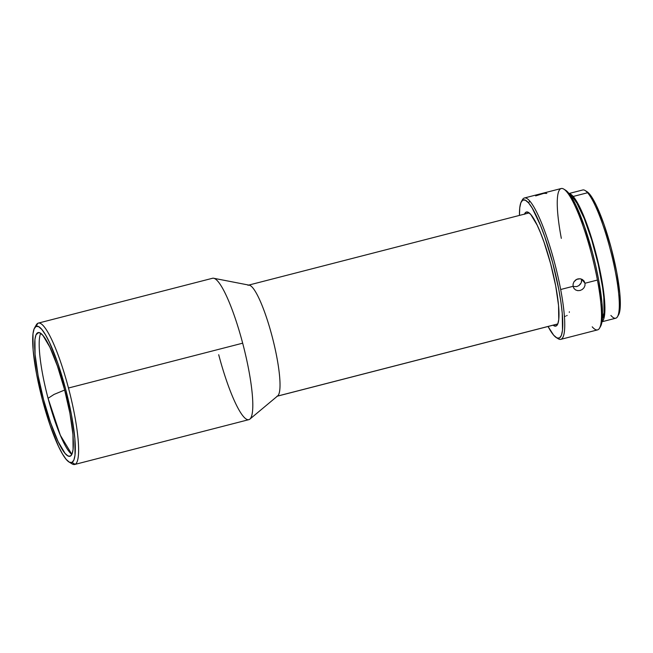 <?xml version="1.0" encoding="UTF-8"?>
<svg xmlns="http://www.w3.org/2000/svg" width="653" height="653" viewBox="0 0 653 653"><rect width="100%" height="100%" fill="white"/><g stroke="black" fill="none" stroke-linecap="round" stroke-linejoin="round"><path stroke-width="0.98" d="M40.698 333.316A63.863 11.419 -104.4 0 0 48.061 398.314L54.052 394.42L64.663 390.029L54.052 394.42L48.061 398.314A63.863 11.419 -104.4 0 0 71.863 454.382L60.345 435.282L48.061 398.314A63.863 11.419 -104.4 0 1 40.698 333.316M601.348 321.921L615.755 318.215A66.214 11.844 -104.4 0 0 613.371 262.188A66.214 11.844 -104.4 0 0 587.594 192.749L573.187 196.455L569.09 193.623A66.214 11.844 75.6 0 1 573.187 196.455L587.594 192.749L589.357 193.81A64.647 11.558 -104.4 0 0 586.925 191.623L585.104 190.505A66.214 11.844 75.6 0 1 587.594 192.749A66.214 11.844 -104.4 0 0 582.745 189.974L568.339 193.68M560.813 339.356L597.568 329.887A72.989 13.052 -104.4 0 0 597.422 280.047L585.006 283.239L584.966 285.565L584.011 287.744L582.288 289.475L580.084 290.495L577.725 290.65L575.571 289.924L573.946 288.397L573.081 286.308L560.666 289.508A72.989 13.052 75.6 0 1 560.813 339.356A72.989 13.052 75.6 0 1 557.27 338.083M600.58 326.329L602.246 320.035L601.993 302.984L598.523 279.215L595.732 265.91L592.369 252.336L584.468 226.452L576.011 205.491L571.979 197.9L568.29 192.651L566.526 191.582L568.29 192.651A71.422 12.774 -104.4 0 0 565.604 190.227L563.784 189.109A72.989 13.052 75.6 0 1 566.526 191.582A72.989 13.052 75.6 0 1 597.422 280.047A72.989 13.052 75.6 0 1 599.568 328.124A72.989 13.052 75.6 0 1 592.222 326.827M561.327 238.369A72.989 13.052 75.6 0 1 563.784 189.109M248.009 285.32A57.35 10.252 75.6 0 1 248.352 285.19L528.318 213.131A57.35 10.252 -104.4 0 1 529.493 213.18A57.35 10.252 -104.4 0 0 527.975 213.253M524.498 214.111A58.909 10.538 75.6 0 1 528.538 212.47A58.909 10.538 75.6 0 1 555.695 285.867L550.618 263.706L544.096 242.353L540.594 233.015L537.117 225.065L530.758 214.47L528.114 212.241L525.967 212.192L524.408 214.323M556.389 337.65L558.209 338.768A72.989 13.052 -104.4 0 0 560.666 289.508A72.989 13.052 -104.4 0 0 529.771 201.042A72.989 13.052 -104.4 0 0 522.424 199.753L521.372 201.614A71.422 12.774 75.6 0 1 528.555 202.879L529.771 201.042L528.555 202.879A71.422 12.774 75.6 0 1 557.711 284.014A71.422 12.774 75.6 0 1 556.389 337.65A71.422 12.774 75.6 0 1 553.695 335.226A71.422 12.774 75.6 0 1 548.047 326.484L553.695 335.226L556.903 337.928L559.499 337.993L561.392 335.397L562.502 330.263L562.257 313.211L560.903 301.964L558.788 289.442L552.634 262.571L544.724 236.68L540.48 225.358L532.244 208.127L528.555 202.879L525.347 200.169L522.751 200.112L520.857 202.699L519.747 207.842L519.462 215.408A71.422 12.774 75.6 0 1 521.372 201.614M570.673 195.957L573.554 198.39A64.125 11.468 -104.4 0 1 597.389 260.751A64.125 11.468 -104.4 0 1 602.376 318.68L604.033 312.754L603.813 297.45L602.597 287.344L598.189 264.163L591.757 240.018L584.264 218.575L576.86 203.099L573.554 198.39L572.436 198.675L573.554 198.39A64.125 11.468 -104.4 0 0 570.804 196.022M69.047 462.03L72.083 463.891A72.989 13.052 -104.4 0 0 75.128 464.316L71.977 462.438A70.385 12.587 75.6 0 1 69.047 462.03A70.385 12.587 75.6 0 1 41.825 397.571A70.385 12.587 75.6 0 1 34.544 327.977A70.385 12.587 75.6 0 1 36.046 326.427L37.858 323.268A72.989 13.052 -104.4 0 0 36.307 324.876L34.544 327.977M212.054 278.431A72.989 13.052 75.6 0 1 213.629 278.251A72.989 13.052 75.6 0 1 242.671 343.184A72.989 13.052 -104.4 0 0 212.494 278.276L38.298 323.113A72.989 13.052 75.6 0 1 68.475 388.021L242.671 343.184A72.989 13.052 75.6 0 1 249.887 419.112A72.989 13.052 75.6 0 1 249.324 419.479A72.989 13.052 75.6 0 1 218.706 354.726M35.515 326.769A72.989 13.052 75.6 0 1 37.858 323.268A72.989 13.052 75.6 0 1 38.298 323.113M556.552 324.263A57.35 10.252 -104.4 0 0 557.254 324.076L277.427 396.11L557.254 324.076A57.35 10.252 -104.4 0 0 557.907 323.594A57.35 10.252 -104.4 0 1 557.254 324.076A57.35 10.252 -104.4 0 1 556.911 324.206L276.937 396.273M569.326 312.33L569.351 311.791M564.527 316.452L565.474 316.207M566.551 315.766L567.122 315.448M546.806 193.419L543.916 193.337L535.648 195.892M584.117 281.133L585.006 283.239L581.594 279.125L585.006 283.239L584.966 285.565L584.011 287.744L582.288 289.475L580.084 290.495L577.725 290.65L575.571 289.924L573.946 288.397L573.081 286.308L573.105 283.965L574.011 281.729L575.685 279.949L577.872 278.904L580.248 278.766L582.443 279.557L584.117 281.133L585.006 283.239L597.422 280.047A72.989 13.052 -104.4 0 0 566.526 191.582A72.989 13.052 -104.4 0 0 561.18 188.521L524.424 197.981A72.989 13.052 75.6 0 1 529.771 201.042A72.989 13.052 75.6 0 1 560.666 289.508L573.081 286.308L573.105 283.965L574.011 281.729L576.73 279.321L580.248 278.766L583.741 280.643M37.703 332.728A63.863 11.419 75.6 0 1 38.086 332.581A63.863 11.419 75.6 0 1 64.786 390.486A63.863 11.419 75.6 0 1 70.312 456.145A63.863 11.419 75.6 0 1 69.928 456.284A63.863 11.419 75.6 0 1 43.237 398.379A63.863 11.419 75.6 0 1 37.703 332.728L38.494 332.524L35.972 334.899L34.935 339.356L35.066 354.367L38.086 375.483L43.522 399.481L50.559 422.711L58.125 441.64L65.063 453.378L67.953 455.941L70.312 456.145L72.042 453.974L73.087 449.509L72.956 434.498L69.936 413.382L64.492 389.384L57.456 366.153L49.897 347.225L42.959 335.487L40.062 332.924L37.703 332.728M574.281 288.83L573.946 288.397M580.639 283.859L578.917 285.581L576.705 286.594L573.114 286.463L576.705 286.594L578.917 285.581L581.227 282.806L581.643 279.362L581.594 281.704M248.352 285.19A57.35 10.252 75.6 0 1 272.317 337.185A57.35 10.252 75.6 0 1 277.288 396.142M249.887 419.112L277.729 395.857A57.35 10.252 -104.4 0 0 272.579 338.172A57.35 10.252 -104.4 0 0 249.242 285.173L213.629 278.251M74.687 464.479L248.883 419.642A72.989 13.052 -104.4 0 0 249.324 419.479A72.989 13.052 -104.4 0 0 242.671 343.184L68.475 388.021A72.989 13.052 75.6 0 1 75.128 464.316A72.989 13.052 75.6 0 1 74.687 464.479A72.989 13.052 75.6 0 1 70.483 462.618M68.475 388.021A72.989 13.052 -104.4 0 0 37.858 323.268L36.046 326.427A70.385 12.587 75.6 0 1 65.561 388.87A70.385 12.587 75.6 0 1 71.977 462.438L75.128 464.316A72.989 13.052 -104.4 0 0 68.475 388.021M36.046 326.427L38.641 326.647L41.833 329.471L45.49 334.793L49.473 342.409L57.807 363.264L65.561 388.87L71.561 415.316L74.883 438.587L75.03 455.133L73.887 460.047L71.977 462.438L69.381 462.218L66.19 459.394L62.533 454.072L58.541 446.456L50.208 425.601L42.453 400.003L36.454 373.549L33.132 350.286L32.985 333.732L34.136 328.818L36.046 326.427M602.033 321.611A66.214 11.844 75.6 0 0 598.515 263.885A66.214 11.844 75.6 0 0 573.187 196.455L576.599 201.32L584.247 217.294L591.977 239.439L598.621 264.375L603.168 288.308L604.931 307.596L604.662 314.542L603.625 319.309L601.87 321.709M599.568 328.124L600.621 326.263A71.422 12.774 -104.4 0 0 594.638 261.249A71.422 12.774 -104.4 0 0 568.29 192.651L565.09 189.941M553.083 325.194L554.136 325.863L556.283 325.912L557.842 323.774L558.756 319.537L558.552 305.482L555.695 285.867A58.909 10.538 75.6 0 1 557.417 324.68A58.909 10.538 75.6 0 1 553.083 325.194M521.935 200.806A72.989 13.052 75.6 0 1 524.424 197.981M617.558 316.607L618.62 314.746A64.647 11.558 -104.4 0 0 613.2 255.903A64.647 11.558 -104.4 0 0 589.357 193.81L587.594 192.749A66.214 11.844 75.6 0 1 612.008 256.343A66.214 11.844 75.6 0 1 617.558 316.607A66.214 11.844 75.6 0 1 610.898 315.432M618.587 314.811L620.089 309.114L619.86 293.679L616.718 272.162L611.151 247.838L603.992 224.412L596.344 205.434L592.695 198.569L589.357 193.81L586.459 191.362"/></g></svg>
